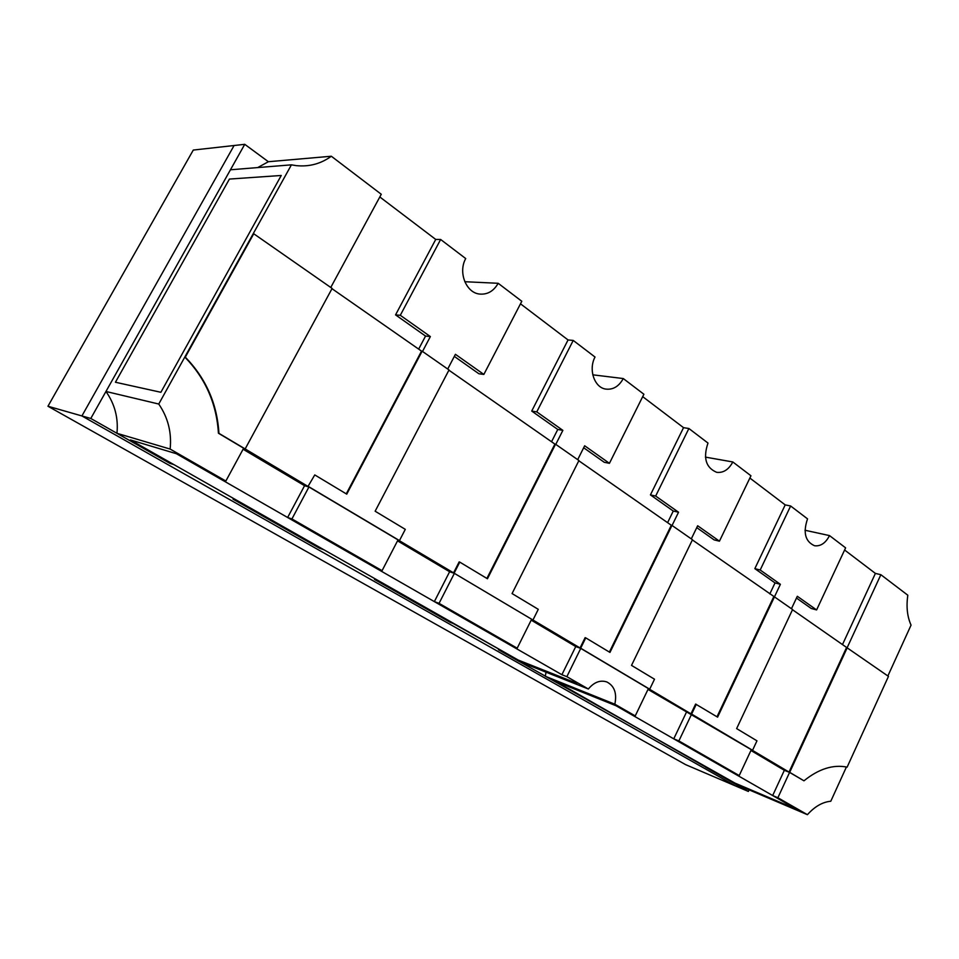 <?xml version="1.0" encoding="UTF-8"?>
<svg xmlns="http://www.w3.org/2000/svg" width="959" height="959" viewBox="0 0 959 959"><rect width="100%" height="100%" fill="white"/><g stroke="black" fill="none" stroke-linecap="round" stroke-linejoin="round"><path stroke-width="1.44" d="M546.043 672.175L545.311 676.275L570.353 689.653L734.786 783.755L807.406 814.682L777.881 797.744L789.581 772.403L784.342 770.305L750.945 750.489M777.881 797.744L772.678 795.538L796.989 809.48L734.954 783.095L498.464 649.711L518.184 660.044L576.97 683.359L518.184 660.044L130.448 439.941L173.939 464.624L169.923 463.353L90.793 418.472L244.749 144.318L268.376 161.723L331.323 156.233C320.893 163.821 309.17 166.95 296.175 165.619L291.416 164.84L230.448 169.791L105.958 391.476C114.792 404.051 118.46 417.992 116.95 433.312L169.923 463.353L173.939 464.624L379.141 581.106L374.466 579.38L503.427 651.664L498.464 649.711L519.442 661.602L588.358 689.006L566.853 676.67L561.89 674.716L575.748 646.57L531.19 620.137M319.515 548.2L324.034 549.831L319.515 548.2L233.013 499.136L237.257 500.562L233.013 499.136L319.515 548.2M749.099 789.844L748.356 791.451L705.584 767.188L734.954 783.095L796.989 809.48L615.978 705.716L556.412 681.741L615.978 705.716L635.242 715.905L648.404 688.574L580.746 648.392L575.748 646.57M90.793 418.472L81.911 415.942L735.529 785.96L685.577 764.623L47.95 406.244L193.286 150.06L234.092 145.516L81.911 415.942L735.529 785.96L748.356 791.451M244.749 144.318L234.092 145.516L81.911 415.942L47.95 406.244M308.942 486.98L291.932 518.939L382.078 570.665L398.033 539.893L308.942 486.98L304.566 485.698L243.083 449.232M847.265 647.649L789.689 772.343L789.029 772.079L846.593 647.445L888.466 676.383L847.121 767.14C833.155 764.299 818.758 768.854 803.954 780.806L789.581 772.403M739.221 775.567L734.055 773.398L673.757 738.838L678.876 740.935L739.221 775.567L751.317 749.674L647.996 689.425M454.374 573.35L439.054 603.355L517.201 648.188L531.646 619.238L454.374 573.35L449.615 571.744L397.541 540.852M116.95 433.312L170.139 449.064L225.856 481.034L243.646 448.213L218.424 433.228C216.626 403.667 205.418 378.278 184.811 357.06L253.739 233.756L185.303 357.144C205.933 378.373 217.142 403.787 218.94 433.36L245.156 448.932L332.126 288.419L253.739 233.756M789.029 772.079L751.892 750.022L752.551 750.286L756.963 740.827L736.632 728.6L792.59 609.516L774.452 596.87L717.596 717.152L695.611 704.074L690.971 713.844L649.063 688.958L649.699 689.197L654.506 679.212L631.513 665.39L692.482 539.713L671.971 525.412L609.96 652.42L585.757 637.867L580.674 648.2L580.051 647.972L398.884 540.397L399.471 540.588L405.297 529.356L375.137 511.219L449.028 369.946L422.14 351.186L346.75 494.149L314.768 474.921L308.007 486.429L314.768 474.921M649.699 689.197L580.674 648.2M399.471 540.588L308.558 486.585M803.954 780.806L789.689 772.343M533.012 619.898L538.275 609.325L512.07 593.561L578.936 460.524L555.549 444.221L487.448 578.756L459.757 562.106L454.17 573.062M696.258 704.326L691.619 714.095L690.971 713.844M752.551 750.286L691.619 714.095M331.982 288.683L421.528 351.114L346.259 493.849M308.007 486.429L245.156 448.932M421.528 351.114L422.14 351.186M486.896 578.421L554.913 444.101L555.549 444.221M453.571 572.871L459.157 561.914L459.757 562.106M448.896 370.186L554.913 444.101M585.757 637.867L585.122 637.651L580.051 647.972M609.385 652.072L671.312 525.256L671.971 525.412M578.816 460.764L671.312 525.256M692.374 539.941L774.452 596.87L780.386 584.307L760.187 570.006L790.636 505.992L807.538 518.867C802.875 532.617 805.224 541.583 814.587 545.755C820.664 546.462 825.639 543.07 829.523 535.601L845.61 547.853L816.6 609.936L797.313 596.282L791.451 608.725M773.769 596.69L716.996 716.793M792.494 609.732L846.593 647.445M844.603 550.01L875.399 573.41L880.865 574.705L907.825 595.227C906.159 606.639 907.238 616.601 911.05 625.136L887.878 675.975M749.866 478.05L785.205 504.89L790.636 505.992M642.698 396.654L683.539 427.666L650.43 494.904L655.668 496.043L678.54 512.226L672.067 525.472M520.485 303.811L568.052 339.954L531.718 411.063L557.778 429.464L551.545 441.751M379.812 196.967L435.734 239.438L440.637 239.474L400.299 315.295L430.363 336.573L422.523 351.45M160.884 392.291L281.251 175.473L229.417 179.069L281.251 175.473L160.884 392.291L115.428 382.245L229.417 179.069L115.428 382.245L160.884 392.291M561.89 674.716L176.36 453.715L130.448 439.941L176.36 453.715L221.757 479.74L225.856 481.034M450.167 622.307L374.466 579.38L379.141 581.106L455.022 624.189L450.167 622.307M439.054 603.355L434.355 601.605L512.334 646.306L517.201 648.188M434.355 601.605L449.615 571.744M583.671 447.757L604.266 462.298L609.433 463.317L643.897 394.245L623.278 378.553L592.794 374.813M623.278 378.553C618.867 386.513 612.957 390.013 605.549 389.054C594.292 387.376 588.299 369.419 595.024 357.036L573.23 340.433L536.764 411.891L531.718 411.063M555.776 444.377L562.873 430.363L536.764 411.891M609.433 463.317L584.666 445.779L577.69 459.661M573.23 340.433L568.052 339.954M562.873 430.363L557.778 429.464M304.566 485.698L287.628 517.5L377.51 569.023L382.078 570.665M400.299 315.295L395.552 314.888L425.544 336.07L418.663 349.112M395.552 314.888L435.734 239.438M454.326 356.4L478.913 373.77L483.851 374.43L521.804 301.282L498.177 283.289C493.621 291.248 487.34 294.821 479.344 294.029C465.978 292.591 457.982 272.14 465.726 258.57L440.637 239.474M425.544 336.07L430.363 336.573M447.721 369.023L455.417 354.315L483.851 374.43M464.803 281.718L498.177 283.289M291.932 518.939L287.628 517.5M257.719 167.573L268.376 161.723M331.323 156.233L381.274 194.269L330.759 287.472M291.416 164.84L158.75 404.039L105.958 391.476M170.139 449.064C171.817 432.557 168.017 417.549 158.75 404.039M807.406 814.682C814.802 806.471 822.606 801.988 830.794 801.245L846.413 766.984M847.193 647.625L880.865 574.705M772.678 795.538L784.342 770.305M842.481 644.58L875.399 573.41M545.311 676.275L614.839 704.206L635.242 715.905M691.295 538.886L697.661 525.76L719.442 541.176L750.957 475.784L732.82 461.962L705.416 457.119M655.668 496.043L688.886 428.505L707.994 443.058C702.935 457.97 705.848 467.728 716.709 472.331C723.362 473.075 728.732 469.61 732.82 461.962M580.746 648.392L566.853 676.67M614.839 704.206C617.081 693.345 614.431 685.937 606.879 681.969C600.25 679.799 594.077 682.149 588.358 689.006M696.761 527.63L714.131 539.893L719.442 541.176M688.886 428.505L683.539 427.666M678.54 512.226L673.266 511.039L650.43 494.904M673.266 511.039L667.596 522.655M678.876 740.935L691.583 714.215M785.205 504.89L754.841 568.639L775.028 582.904L769.813 593.921M760.187 570.006L754.841 568.639M804.997 530.255L829.523 535.601M780.386 584.307L775.028 582.904M816.6 609.936L811.218 608.462L796.473 598.056M673.757 738.838L686.428 712.225"/></g></svg>
